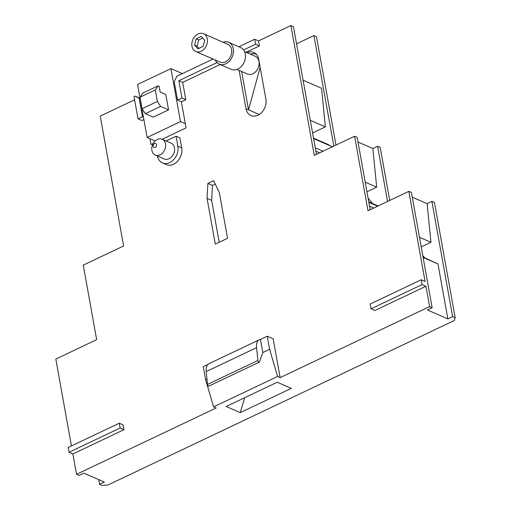 <?xml version="1.0" encoding="UTF-8"?>
<svg xmlns="http://www.w3.org/2000/svg" width="511" height="511" viewBox="0 0 511 511"><rect width="100%" height="100%" fill="white"/><g stroke="black" fill="none" stroke-linecap="round" stroke-linejoin="round"><path stroke-width="0.77" d="M250.422 54.153A11.868 9.051 113.5 0 1 256.049 54.255A11.868 9.051 113.5 0 1 256.528 54.485M223.045 42.234A11.868 9.051 113.5 0 1 228.673 42.33A11.868 9.051 113.5 0 1 233.303 48.762A11.868 9.051 113.5 0 1 229.535 60.994A11.868 9.051 113.5 0 1 219.2 64.092A11.868 9.051 113.5 0 1 215.291 60.036M228.673 42.33L240.7 47.568A11.868 9.051 113.5 0 1 245.325 54A11.868 9.051 113.5 0 1 241.562 66.232A11.868 9.051 113.5 0 1 231.228 69.324L219.2 64.092M260.163 67.337L248.544 109.814L241.652 71.514M244.609 51.624L255.193 56.229A9.709 7.403 113.5 0 1 258.975 61.492A9.709 7.403 113.5 0 1 255.896 71.502A9.709 7.403 113.5 0 1 247.439 74.031L236.861 69.426M246.992 52.665A12.622 9.626 113.5 0 1 253.795 52.448A12.622 9.626 113.5 0 1 258.713 59.289L265.905 99.243A12.622 9.626 113.5 0 1 261.9 112.248A12.622 9.626 113.5 0 1 250.907 115.543A12.622 9.626 113.5 0 1 245.989 108.702L239.097 70.397M245.989 108.702L259.269 114.483M455.186 317.746L434.452 202.497L431.891 201.385L452.631 316.635L455.186 317.746L454.343 320.48L108.096 484.945L102.136 485.45L99.575 484.339L98.732 479.625M213.023 59.046L176.921 76.196L174.206 81.651L177.521 100.092L181.948 97.991L178.837 80.706L217.003 62.578M155.261 155.076L164.216 158.978A8.63 6.579 -66.5 0 0 171.734 156.724A8.63 6.579 -66.5 0 0 174.468 147.832A8.63 6.579 -66.5 0 0 171.108 143.157L162.153 139.254A8.63 6.579 -66.5 0 0 154.635 141.502A8.63 6.579 -66.5 0 0 151.901 150.4A8.63 6.579 -66.5 0 0 155.261 155.076A8.63 6.579 -66.5 0 0 162.779 152.827A8.63 6.579 -66.5 0 0 165.519 143.93A8.63 6.579 -66.5 0 0 162.153 139.254L186.061 127.891L181.36 101.766L177.521 100.092M68.187 447.476L69.049 452.28L120.117 428.02L119.255 423.217L68.187 447.476M421.236 279.773L370.168 304.032L371.031 308.829L422.099 284.576L421.236 279.773L425.075 281.446L408.864 191.357L411.425 192.468L432.159 307.718L427.394 309.985L447.86 318.896L452.631 316.635M243.626 49.931L255.609 44.233L254.714 39.245L238.867 46.769M139.139 98.31L135.045 96.087L134.023 96.573L138.027 118.852L142.454 116.751L139.139 98.31L140.142 98.751M71.444 445.931L55.814 359.061L96.668 339.655L83.261 265.126L123.605 245.963L100.239 116.112L134.597 99.792M422.099 284.576L425.938 286.243L429.604 306.606L280.143 377.603L277.582 376.486L213.579 406.89L216.134 408.002L76.548 474.31L72.888 453.947L69.049 452.28M76.548 474.31L79.109 475.422L83.874 473.16L104.346 482.071L99.575 484.339M429.604 306.606L432.159 307.718M240.259 412.62L226.188 406.494L277.256 382.234L291.327 388.36L240.259 412.62L244.635 397.73M423.038 257.014L437.978 263.963L423.121 257.493M437.978 263.963L447.86 318.896M422.757 255.481L424.545 257.672M412.268 197.176L427.126 203.646L430.939 242.284L421.217 246.902M246.072 52.263L259.447 45.907L258.547 40.912L290.893 25.55L314.259 155.395L354.602 136.233L368.009 210.762L408.864 191.357M431.891 201.385L427.126 203.646M419.486 237.296L430.939 242.284M280.143 377.603L273.161 338.799L267.279 336.238L260.469 339.47A14.634 7.122 64.6 0 0 259.218 339.802A14.634 7.122 64.6 0 0 256.599 347.665L206.208 371.599A14.634 7.122 64.6 0 1 208.833 363.743L259.218 339.802M72.888 453.947L123.956 429.694L123.094 424.89L119.255 423.217M138.027 118.852L141.866 120.526L143.885 119.568M153.191 143.502L150.994 144.543L149.947 138.711M181.36 101.766L185.787 99.664L182.676 82.373L220.228 64.539M425.938 286.243L374.87 310.503L371.031 308.829M219.321 192.57L213.662 180.664L207.875 183.411L207.064 198.396L215.284 244.111L227.542 238.286L219.321 192.57M157.471 156.04A12.941 9.869 -66.5 0 0 162.492 162.932L166.331 164.606A12.941 9.869 -66.5 0 0 177.604 161.227A12.941 9.869 -66.5 0 0 181.712 147.883L179.917 137.893L176.078 136.226L166.088 140.972M207.064 198.396L211.669 200.401L219.2 242.252M207.875 183.411L212.48 185.416L211.669 200.401M215.291 184.081L212.48 185.416M162.492 162.932A12.941 9.869 -66.5 0 0 173.772 159.553A12.941 9.869 -66.5 0 0 177.873 146.216L176.078 136.226M137.568 84.462L147.111 137.478L180.472 121.624L170.936 68.615L137.568 84.462M145.316 113.698L142.064 108.741L157.382 101.465L160.633 106.422L145.316 113.698L153.243 117.153L168.566 109.871L165.8 94.509L160.173 92.057L159.138 86.295L158.11 85.848L155.312 89.942L139.988 97.218L142.793 93.123L158.11 85.848M155.159 140.979L147.111 137.478M185.314 123.732L180.472 121.624M182.382 73.597L170.936 68.615M140.052 98.272L135.045 96.087M290.893 25.55L293.455 26.661L316.43 154.367M258.547 40.912L254.714 39.245M296.54 43.831L313.92 35.578L316.481 36.69L335.983 145.079M303.087 80.208L321.547 88.25L325.366 126.881L312.579 132.956M313.92 35.578L333.811 146.108M313.505 138.123L327.96 144.415L332.105 146.919M310.305 120.328L325.366 126.881M332.054 146.638L313.594 138.602M323.054 151.218L315.249 147.82M315.855 151.186L319.65 152.834M358.007 142.058L372.858 148.522L376.677 187.16L366.955 191.778M354.602 136.233L357.157 137.35L370.181 209.734M372.858 148.522L377.629 146.261L380.184 147.372L389.733 200.446M365.224 182.178L376.677 187.16M377.629 146.261L387.562 201.475M373.745 208.041L369.549 206.214M377.635 206.189L368.859 202.369M378.114 205.959L368.77 201.89M368.092 198.127L372.481 203.506M259.447 45.907L255.609 44.233M182.676 82.373L178.837 80.706M185.787 99.664L181.948 97.991M143.457 117.185L142.454 116.751M156.57 144.683A2.159 1.648 -66.5 0 0 154.526 143.572A2.159 1.648 -66.5 0 0 153.166 146.306A2.159 1.648 -66.5 0 0 155.216 147.417A2.159 1.648 -66.5 0 0 156.57 144.683M157.382 101.465L155.312 89.942M168.566 109.871L160.633 106.422M139.988 97.218L142.064 108.741M277.582 376.486L269.623 349.3L267.279 336.238M213.579 406.89L205.62 379.705L206.961 379.066M269.623 349.3L262.814 352.533L260.469 339.47M207.785 364.496L203.269 366.643L205.62 379.705M207.504 384.464A1.297 0.632 64.6 0 0 208.034 385.703A1.297 0.632 64.6 0 0 208.852 386.105L259.237 362.171A1.297 0.632 64.6 0 1 258.425 361.769A1.297 0.632 64.6 0 1 257.895 360.53L207.504 384.464L206.208 371.599M262.814 352.533L259.428 361.935A1.297 0.632 64.6 0 1 259.237 362.171M257.895 360.53L256.599 347.665M123.956 429.694L120.117 428.02M203.506 33.726L227.817 44.31A9.709 7.403 113.5 0 1 231.598 49.573A9.709 7.403 113.5 0 1 228.519 59.583A9.709 7.403 113.5 0 1 220.062 62.112L195.758 51.528A9.709 7.403 -66.5 0 0 204.215 48.999A9.709 7.403 -66.5 0 0 207.294 38.989A9.709 7.403 -66.5 0 0 203.506 33.726A9.709 7.403 -66.5 0 0 195.049 36.262A9.709 7.403 -66.5 0 0 191.97 46.265A9.709 7.403 -66.5 0 0 195.758 51.528M197.974 48.832L203.084 46.405L204.739 40.203L201.289 36.422L196.179 38.849L194.525 45.051L197.974 48.832M194.525 45.051L197.086 46.169L199.054 48.321M196.179 38.849L198.741 39.967L197.086 46.169M202.771 38.05L198.741 39.967M181.712 147.883L177.873 146.216M256.049 54.255L256.496 54.447"/></g></svg>
